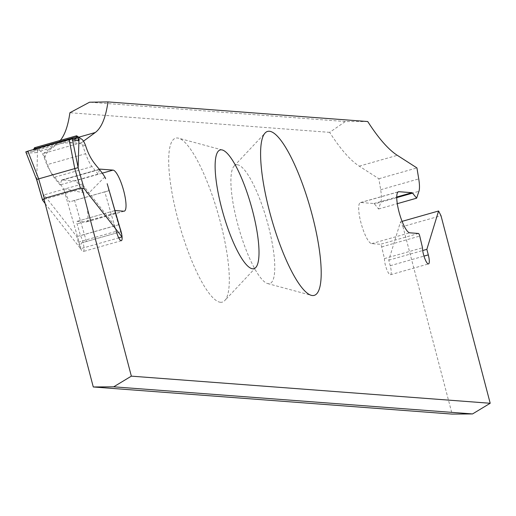 <?xml version="1.0" encoding="UTF-8"?>
<svg xmlns="http://www.w3.org/2000/svg" width="516" height="516" viewBox="0 0 516 516"><rect width="100%" height="100%" fill="white"/><g stroke="black" fill="none" stroke-linecap="round" stroke-linejoin="round"><path stroke-width="0.39" stroke-dasharray="2.58 1.94" d="M367.734 121.537L345.32 121.544L329.666 132.36A227.575 53.677 74.1 0 0 359.246 166.152L378.867 178.742L380.666 189.72A23.594 5.566 74.1 0 1 380.873 202.111L378.576 208.999L374.493 203.949A4.792 1.129 74.1 0 0 373.9 203.517L360.871 202.53A21.317 5.031 74.1 0 0 360.432 202.575A21.317 5.031 74.1 0 0 361.181 223.57A21.317 5.031 74.1 0 0 371.655 243.629L380.415 244.294A2.393 0.568 -105.9 0 1 381.679 246.887L384.439 258.6A9.585 2.258 74.1 0 0 386.626 269.081A9.585 2.258 74.1 0 0 390.464 274.744A9.585 2.258 74.1 0 0 390.231 265.708L388.78 260.174L400.519 221.815L402.925 226.524L440.993 215.701M402.925 226.524L452.132 414.09M237.225 164.727A61.714 14.558 -105.9 0 1 268.655 226.982A61.714 14.558 -105.9 0 1 267.585 283.548A61.714 14.558 -105.9 0 1 238.831 228.195A61.714 14.558 -105.9 0 1 234.161 165.997A61.714 14.558 -105.9 0 1 237.225 164.727M78.258 242.133L116.326 231.31L114.874 225.776L82.128 184.057L82.141 188.585L44.073 199.408L44.06 194.88L76.807 236.599L78.258 242.133A9.585 2.258 74.1 0 0 83.269 251.531A9.585 2.258 74.1 0 0 83.695 245.461A9.585 2.258 74.1 0 0 80.483 235.638L77.084 223.873A2.393 0.568 -105.9 0 1 76.961 221.37A2.393 0.568 -105.9 0 1 77.013 221.364L85.772 222.028A21.317 5.031 74.1 0 0 86.211 221.983A21.317 5.031 74.1 0 0 85.463 200.988A21.317 5.031 74.1 0 0 74.988 180.929L61.959 179.942A4.792 1.129 74.1 0 0 61.862 179.955A4.792 1.129 74.1 0 0 61.578 180.31L60.03 184.928L53.954 177.407A23.594 5.566 -105.9 0 1 47.537 164.546L43.538 153.4L57.205 143.332A227.575 53.677 74.1 0 0 60.262 140.423M220.558 302.292A85.224 20.105 -105.9 0 1 177.723 218.539A85.224 20.105 -105.9 0 1 177.452 137.998A85.224 20.105 -105.9 0 1 178.633 138.204A85.224 20.105 -105.9 0 1 218.339 214.65A85.224 20.105 -105.9 0 1 224.795 300.544A85.224 20.105 -105.9 0 1 220.558 302.292M83.482 141.191L81.599 142.577L85.604 153.723L47.537 164.546M99.549 169.758L98.098 174.105L92.022 166.584A23.594 5.566 -105.9 0 1 85.604 153.723M114.965 210.586A2.393 0.568 74.1 0 0 115.152 213.05L118.551 224.815A9.585 2.258 -105.9 0 1 120.157 228.569M121.408 232.884A9.585 2.258 -105.9 0 1 121.937 235.773M345.32 121.544L89.545 102.213M329.666 132.36L69.899 112.733M81.599 142.577L43.538 153.4M98.098 174.105L60.03 184.928M118.551 224.815L80.483 235.638M114.874 225.776L76.807 236.599M82.128 184.057L44.06 194.88M378.867 178.742L416.928 167.919M378.576 208.999L397.294 203.678M384.439 258.6L422.501 247.777M388.78 260.174L422.701 250.531M400.519 221.815L402.087 221.364M45.176 203.601L80.573 248.706L118.719 237.857M80.573 248.706L80.483 247.009L81.405 242.946L120.589 231.807L121.131 232.548M81.405 242.946L120.589 231.807M86.411 241.475L74.549 200.421L104.78 191.829L116.642 232.884M107.438 184.547L108.831 190.726L104.78 191.829M74.549 200.421L69.325 201.956L63.713 189.262C56.689 177.485 49.813 175.35 44.021 156.967A11.978 2.825 74.1 0 0 41.203 151.781A11.978 2.825 74.1 0 0 40.416 151.059L35.004 147.821L76.923 135.895M36.675 179.51L26.439 153.162L36.681 152.581L37.565 150.53L36.7 179.426M25.8 151.885L32.876 151.472L33.592 150.201L73.556 138.836M33.701 149.479L33.592 150.201M85.443 145.19L84.153 145.499L81.825 144.074L78.368 143.048L69.196 142.88C61.417 142.848 56.044 144.377 53.064 147.466L48.878 150.446L46.027 154.149L45.318 156.477L44.021 156.967M105.135 177.485L103.819 177.885L90.442 191.436L88.481 192.758L84.566 193.003L64.971 188.914L63.713 189.262M78.645 137.237L57.205 143.332M92.022 166.584L53.954 177.407M61.578 180.31L99.646 169.48M99.84 169.177L61.959 179.942M102.058 173.228L74.988 180.929M123.834 211.205L85.772 222.028M77.013 221.364L115.074 210.541M115.152 213.05L77.084 223.873M359.246 166.152L397.314 155.329M380.666 189.72L418.734 178.897M380.873 202.111L418.94 191.288M396.752 197.622L374.493 203.949M373.9 203.517L396.759 197.015M360.871 202.53L398.1 191.946M371.655 243.629L409.723 232.806M418.482 233.471L380.415 244.294M381.679 246.887L419.74 236.064M390.231 265.708L423.965 256.11M42.744 200.505L42.531 199.776M64.152 190.481L80.483 247.009M37.565 150.53L37.1 148.937M35.352 147.982L36.681 152.581M32.747 151.491L76.123 139.159M69.196 142.88L81.844 139.281M40.416 151.059L53.064 147.466M267.585 283.548L311.271 295.326M234.161 165.997L265.108 132.993M222.319 149.988L178.633 138.204M255.743 267.54L224.795 300.544M124.279 211.16L86.211 221.983M121.337 240.708L83.269 251.531M360.432 202.575L398.5 191.752M390.464 274.744L428.525 263.915M114.958 210.567L76.961 221.37M61.862 179.955L99.923 169.132M32.869 151.472L76.187 139.152M108.818 190.733L69.35 201.95"/><path stroke-width="0.77" d="M44.073 199.408L93.28 386.974L452.132 414.09L472.546 413.935L490.2 403.267L440.993 215.701L438.587 210.992L426.848 249.351L428.299 254.885A9.585 2.258 -105.9 0 1 428.525 263.915A9.585 2.258 -105.9 0 1 424.694 258.258A9.585 2.258 -105.9 0 1 422.501 247.777L419.74 236.064A2.393 0.568 74.1 0 0 418.482 233.471L409.723 232.806A21.317 5.031 -105.9 0 1 399.242 212.747A21.317 5.031 -105.9 0 1 398.5 191.752A21.317 5.031 -105.9 0 1 398.939 191.707L411.968 192.694A4.792 1.129 -105.9 0 1 412.561 193.126L416.638 198.176L418.94 191.288A23.594 5.566 74.1 0 0 418.734 178.897L416.928 167.919L397.314 155.329A227.575 53.677 -105.9 0 1 367.734 121.537L107.96 101.91A227.575 53.677 -105.9 0 1 95.273 132.509L83.482 141.191M312.451 295.533A85.224 20.105 74.1 0 0 312.174 214.998A85.224 20.105 74.1 0 0 269.346 131.245A85.224 20.105 74.1 0 0 265.108 132.993A85.224 20.105 74.1 0 0 271.564 218.887A85.224 20.105 74.1 0 0 311.271 295.326A85.224 20.105 74.1 0 0 312.451 295.533M93.28 386.974L113.694 386.819L131.348 376.151L82.141 188.585M252.679 268.804A61.714 14.558 74.1 0 0 255.743 267.54A61.714 14.558 74.1 0 0 251.073 205.342A61.714 14.558 74.1 0 0 222.319 149.988A61.714 14.558 74.1 0 0 221.248 206.548A61.714 14.558 74.1 0 0 252.679 268.804M99.549 169.758L99.646 169.48A4.792 1.129 -105.9 0 1 99.923 169.132A4.792 1.129 -105.9 0 1 100.027 169.119L113.056 170.106A21.317 5.031 -105.9 0 1 123.53 190.165A21.317 5.031 -105.9 0 1 124.279 211.16A21.317 5.031 -105.9 0 1 123.834 211.205L115.074 210.541A2.393 0.568 74.1 0 0 115.029 210.547A2.393 0.568 74.1 0 0 114.965 210.586M120.157 228.569A9.585 2.258 -105.9 0 1 121.408 232.884M121.937 235.773A9.585 2.258 -105.9 0 1 121.337 240.708A9.585 2.258 -105.9 0 1 116.326 231.31M490.2 403.267L131.348 376.151M60.262 140.423A227.575 53.677 74.1 0 0 69.899 112.733L89.545 102.213L107.96 101.91M472.546 413.935L113.694 386.819M397.294 203.678L416.638 198.176M422.701 250.531L426.848 249.351M402.087 221.364L438.587 210.992M45.176 203.601L42.557 200.15L44.299 198.338L80.399 188.076L84.172 188.727L122.002 236.921L121.911 235.232L107.438 184.547M105.574 178.704L105.135 177.485C98.117 165.707 91.235 163.572 85.443 145.19A11.978 2.825 74.1 0 0 82.624 140.004A11.978 2.825 74.1 0 0 81.844 139.281L76.626 135.773L76.187 139.152L72.266 138.675L78.129 167.648L74.768 168.597L69.131 139.404L27.845 151.143L25.8 151.885L26.439 153.162M27.845 151.143L38.674 178.859L36.675 179.51M118.719 237.857L122.002 236.921M121.131 232.548L121.911 235.232M78.129 167.648L78.987 138.752L78.471 140.7L77.142 136.101M72.782 139.984L78.471 140.7M35.004 147.821L34.488 147.757L33.701 149.479M72.266 138.675L69.131 139.404M95.273 132.509L78.645 137.237M113.056 170.106L102.058 173.228M412.561 193.126L396.752 197.622M396.759 197.015L411.968 192.694M398.1 191.946L398.939 191.707M423.965 256.11L428.299 254.885M80.399 188.076L74.768 168.603L38.674 178.865L44.299 198.338M78.103 167.732L84.172 188.727M42.531 199.776L36.681 179.529M78.529 137.159L78.987 138.752M33.772 149.027L76.387 136.908M73.556 138.836L76.433 138.017M42.557 200.15L36.604 179.542M107.193 183.702L121.699 233.883M36.61 179.555L25.8 151.885M34.488 147.75L76.626 135.773"/></g></svg>
